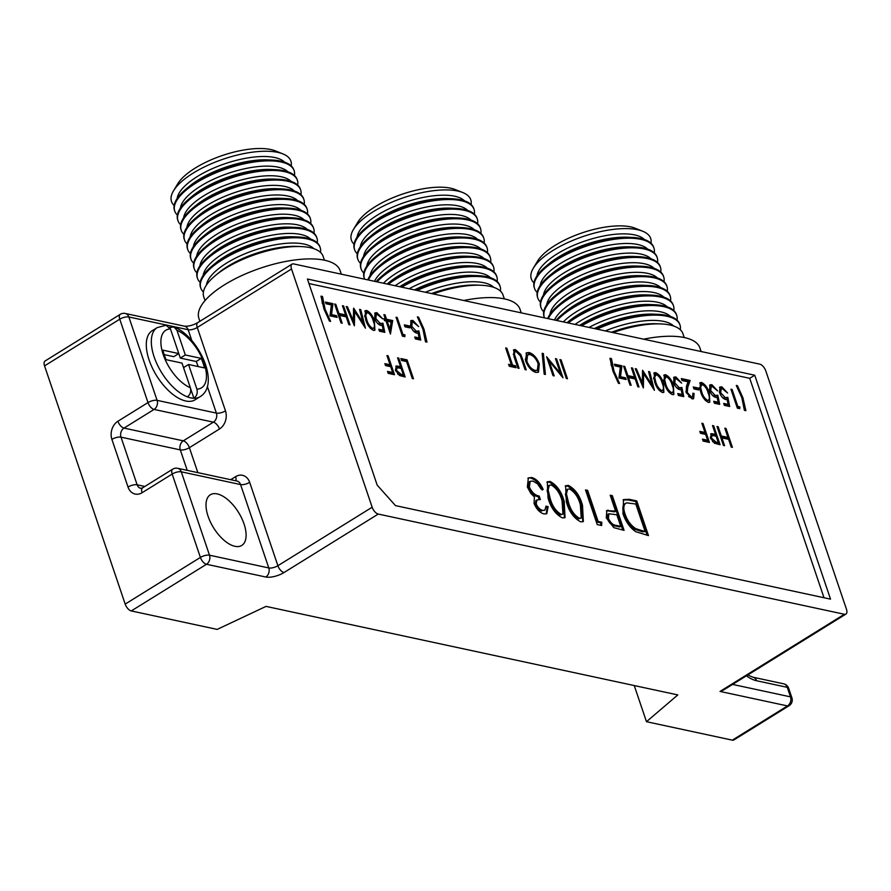 <?xml version="1.0" encoding="UTF-8"?>
<svg xmlns="http://www.w3.org/2000/svg" width="891" height="891" viewBox="0 0 891 891"><rect width="100%" height="100%" fill="white"/><g stroke="black" fill="none" stroke-linecap="round" stroke-linejoin="round"><path stroke-width="1.34" d="M152.205 330.706A40.663 19.992 58.2 0 0 152.361 367.961A40.663 19.992 58.2 0 0 185.74 400.995A40.663 19.992 58.2 0 0 195.084 399.803L200.096 396.695A40.663 19.992 -121.8 0 1 193.915 398.266A40.663 19.992 -121.8 0 1 190.752 397.876A40.663 19.992 -121.8 0 1 187.377 396.863A40.663 19.992 -121.8 0 1 156.281 362.437A40.663 19.992 -121.8 0 1 157.217 327.598L152.205 330.706M174.135 205.487A63.027 23.511 -18.7 0 1 173.5 190.852L177.688 183.869A56.244 20.983 -18.7 0 1 195.229 168.054A56.244 20.983 -18.7 0 1 275.252 150.846L282.815 153.853A63.027 23.511 -18.7 0 1 291.201 165.86M173.5 190.852A63.027 23.511 -18.7 0 1 193.158 173.121A63.027 23.511 -18.7 0 1 282.815 153.853M177.387 215.099A63.027 23.511 -18.7 0 1 174.747 211.122L174.447 210.243A63.027 23.511 -18.7 0 1 186.052 189.037A63.027 23.511 -18.7 0 1 196.12 181.864A63.027 23.511 -18.7 0 1 271.744 160.035A63.027 23.511 -18.7 0 1 293.841 169.836L294.141 170.716A63.027 23.511 -18.7 0 1 294.453 175.471M174.747 211.122A63.027 23.511 -18.7 0 1 196.41 182.744A63.027 23.511 -18.7 0 1 256.786 161.65A63.027 23.511 -18.7 0 1 294.141 170.716M180.639 224.71A63.027 23.511 -18.7 0 1 178 220.734L177.699 219.865A63.027 23.511 -18.7 0 1 189.304 198.66A63.027 23.511 -18.7 0 1 199.372 191.476A63.027 23.511 -18.7 0 1 274.996 169.646A63.027 23.511 -18.7 0 1 297.093 179.447L297.394 180.327A63.027 23.511 -18.7 0 1 297.705 185.083M178 220.734A63.027 23.511 -18.7 0 1 199.673 192.356A63.027 23.511 -18.7 0 1 260.049 171.261A63.027 23.511 -18.7 0 1 297.394 180.327M183.891 234.333A63.027 23.511 -18.7 0 1 181.252 230.357L180.962 229.477A63.027 23.511 -18.7 0 1 192.556 208.271A63.027 23.511 -18.7 0 1 202.625 201.099A63.027 23.511 -18.7 0 1 278.248 179.269A63.027 23.511 -18.7 0 1 300.345 189.07L300.646 189.939A63.027 23.511 -18.7 0 1 300.969 194.706M181.252 230.357A63.027 23.511 -18.7 0 1 202.925 201.967A63.027 23.511 -18.7 0 1 263.302 180.873A63.027 23.511 -18.7 0 1 300.646 189.939M187.143 243.945A63.027 23.511 -18.7 0 1 184.504 239.969L184.214 239.089A63.027 23.511 -18.7 0 1 195.808 217.883A63.027 23.511 -18.7 0 1 205.888 210.71A63.027 23.511 -18.7 0 1 281.511 188.881A63.027 23.511 -18.7 0 1 303.608 198.682L303.898 199.562A63.027 23.511 -18.7 0 1 304.221 204.317M184.504 239.969A63.027 23.511 -18.7 0 1 206.177 211.59A63.027 23.511 -18.7 0 1 266.554 190.496A63.027 23.511 -18.7 0 1 303.898 199.562M190.407 253.556A63.027 23.511 -18.7 0 1 187.767 249.58L187.466 248.712A63.027 23.511 -18.7 0 1 199.072 227.506A63.027 23.511 -18.7 0 1 209.14 220.322A63.027 23.511 -18.7 0 1 284.764 198.493A63.027 23.511 -18.7 0 1 306.86 208.294L307.15 209.173A63.027 23.511 -18.7 0 1 307.473 213.94M187.767 249.58A63.027 23.511 -18.7 0 1 209.43 221.202A63.027 23.511 -18.7 0 1 269.806 200.107A63.027 23.511 -18.7 0 1 307.15 209.173M193.659 263.179A63.027 23.511 -18.7 0 1 191.019 259.203L190.719 258.323A63.027 23.511 -18.7 0 1 202.324 237.117A63.027 23.511 -18.7 0 1 212.392 229.945A63.027 23.511 -18.7 0 1 288.016 208.115A63.027 23.511 -18.7 0 1 310.113 217.916L310.413 218.785A63.027 23.511 -18.7 0 1 310.725 223.552M191.019 259.203A63.027 23.511 -18.7 0 1 212.693 230.814A63.027 23.511 -18.7 0 1 273.058 209.719A63.027 23.511 -18.7 0 1 310.413 218.785M196.911 272.791A63.027 23.511 -18.7 0 1 194.271 268.815L193.971 267.935A63.027 23.511 -18.7 0 1 205.576 246.729A63.027 23.511 -18.7 0 1 215.644 239.556A63.027 23.511 -18.7 0 1 291.268 217.727A63.027 23.511 -18.7 0 1 313.365 227.528L313.665 228.408A63.027 23.511 -18.7 0 1 313.977 233.164M194.271 268.815A63.027 23.511 -18.7 0 1 215.945 240.436A63.027 23.511 -18.7 0 1 276.321 219.342A63.027 23.511 -18.7 0 1 313.665 228.408M200.163 282.402A63.027 23.511 -18.7 0 1 197.524 278.426L197.234 277.558A63.027 23.511 -18.7 0 1 208.828 256.352A63.027 23.511 -18.7 0 1 218.896 249.168A63.027 23.511 -18.7 0 1 294.531 227.339A63.027 23.511 -18.7 0 1 316.617 237.14L316.918 238.02A63.027 23.511 -18.7 0 1 317.241 242.786M197.524 278.426A63.027 23.511 -18.7 0 1 219.197 250.048A63.027 23.511 -18.7 0 1 279.574 228.954A63.027 23.511 -18.7 0 1 316.918 238.02M203.426 292.025A63.027 23.511 -18.7 0 1 200.787 288.049L200.486 287.169A63.027 23.511 -18.7 0 1 212.08 265.964A63.027 23.511 -18.7 0 1 222.16 258.791A63.027 23.511 -18.7 0 1 297.783 236.961A63.027 23.511 -18.7 0 1 319.88 246.762L320.17 247.631A63.027 23.511 -18.7 0 1 320.493 252.398M200.787 288.049A63.027 23.511 -18.7 0 1 222.449 259.671A63.027 23.511 -18.7 0 1 282.826 238.565A63.027 23.511 -18.7 0 1 320.17 247.631M205.03 300.601L203.738 296.781A63.027 23.511 -18.7 0 1 215.344 275.575A63.027 23.511 -18.7 0 1 225.412 268.403A63.027 23.511 -18.7 0 1 301.035 246.573A63.027 23.511 -18.7 0 1 323.132 256.374L324.424 260.183M354.039 244.156A63.027 23.511 -18.7 0 1 353.404 229.533L357.592 222.55A56.244 20.983 -18.7 0 1 375.133 206.723A56.244 20.983 -18.7 0 1 455.156 189.527L462.719 192.523A63.027 23.511 -18.7 0 1 471.105 204.54M353.404 229.533A63.027 23.511 -18.7 0 1 373.062 211.802A63.027 23.511 -18.7 0 1 462.719 192.523M357.291 253.779A63.027 23.511 -18.7 0 1 354.651 249.803L354.351 248.923A63.027 23.511 -18.7 0 1 365.956 227.717A63.027 23.511 -18.7 0 1 376.024 220.545A63.027 23.511 -18.7 0 1 451.648 198.715A63.027 23.511 -18.7 0 1 473.745 208.516L474.045 209.385A63.027 23.511 -18.7 0 1 474.357 214.152M354.651 249.803A63.027 23.511 -18.7 0 1 376.325 221.414A63.027 23.511 -18.7 0 1 436.69 200.319A63.027 23.511 -18.7 0 1 474.045 209.385M360.543 263.391A63.027 23.511 -18.7 0 1 357.904 259.415L357.603 258.535A63.027 23.511 -18.7 0 1 369.208 237.329A63.027 23.511 -18.7 0 1 379.276 230.156A63.027 23.511 -18.7 0 1 454.9 208.327A63.027 23.511 -18.7 0 1 476.997 218.128L477.298 219.008A63.027 23.511 -18.7 0 1 477.609 223.764M357.904 259.415A63.027 23.511 -18.7 0 1 379.577 231.036A63.027 23.511 -18.7 0 1 439.954 209.942A63.027 23.511 -18.7 0 1 477.298 219.008M363.795 273.002A63.027 23.511 -18.7 0 1 361.156 269.026L360.866 268.158A63.027 23.511 -18.7 0 1 372.46 246.952A63.027 23.511 -18.7 0 1 382.529 239.768A63.027 23.511 -18.7 0 1 458.163 217.939A63.027 23.511 -18.7 0 1 480.249 227.74L480.55 228.619A63.027 23.511 -18.7 0 1 480.873 233.386M361.156 269.026A63.027 23.511 -18.7 0 1 382.829 240.648A63.027 23.511 -18.7 0 1 443.206 219.554A63.027 23.511 -18.7 0 1 480.55 228.619M364.619 279.184A63.027 23.511 -18.7 0 1 364.419 278.649L364.118 277.769A63.027 23.511 -18.7 0 1 375.712 256.563A63.027 23.511 -18.7 0 1 385.792 249.391A63.027 23.511 -18.7 0 1 461.415 227.561A63.027 23.511 -18.7 0 1 483.512 237.362L483.802 238.231A63.027 23.511 -18.7 0 1 484.125 242.998M364.419 278.649A63.027 23.511 -18.7 0 1 386.081 250.271A63.027 23.511 -18.7 0 1 446.458 229.165A63.027 23.511 -18.7 0 1 483.802 238.231M367.816 279.874A63.027 23.511 -18.7 0 1 378.976 266.175A63.027 23.511 -18.7 0 1 389.044 259.003A63.027 23.511 -18.7 0 1 464.668 237.173A63.027 23.511 -18.7 0 1 486.764 246.974L487.065 247.854A63.027 23.511 -18.7 0 1 487.377 252.61M368.429 280.008A63.027 23.511 -18.7 0 1 389.334 259.882A63.027 23.511 -18.7 0 1 449.71 238.788A63.027 23.511 -18.7 0 1 487.065 247.854M376.113 281.656A63.027 23.511 -18.7 0 1 382.228 275.798A63.027 23.511 -18.7 0 1 392.296 268.614A63.027 23.511 -18.7 0 1 467.92 246.785A63.027 23.511 -18.7 0 1 490.017 256.586L490.317 257.466A63.027 23.511 -18.7 0 1 490.629 262.232M377.016 281.857A63.027 23.511 -18.7 0 1 392.597 269.494A63.027 23.511 -18.7 0 1 452.973 248.4A63.027 23.511 -18.7 0 1 490.317 257.466M387.184 284.04A63.027 23.511 -18.7 0 1 395.548 278.237A63.027 23.511 -18.7 0 1 471.172 256.408A63.027 23.511 -18.7 0 1 493.269 266.209L493.569 267.077A63.027 23.511 -18.7 0 1 493.892 271.844M388.298 284.285A63.027 23.511 -18.7 0 1 395.849 279.117A63.027 23.511 -18.7 0 1 456.225 258.011A63.027 23.511 -18.7 0 1 493.569 267.077M400.393 286.88A63.027 23.511 -18.7 0 1 474.435 266.019A63.027 23.511 -18.7 0 1 496.532 275.82L496.822 276.7A63.027 23.511 -18.7 0 1 497.145 281.456M401.707 287.158A63.027 23.511 -18.7 0 1 496.822 276.7M415.64 290.154A63.027 23.511 -18.7 0 1 477.687 275.631A63.027 23.511 -18.7 0 1 499.784 285.432L500.074 286.312A63.027 23.511 -18.7 0 1 500.397 291.079M417.133 290.477A63.027 23.511 -18.7 0 1 500.074 286.312M433.137 293.919A63.027 23.511 -18.7 0 1 480.94 285.254A63.027 23.511 -18.7 0 1 503.036 295.055L504.328 298.864M199.874 321.306L198.882 318.354A74.543 27.799 -18.7 0 1 224.51 284.786A74.543 27.799 -18.7 0 1 295.923 259.838A74.543 27.799 -18.7 0 1 340.095 270.563L341.32 274.183M463.732 300.501A74.543 27.799 -18.7 0 1 519.999 309.233L521.224 312.852M533.943 282.837A63.027 23.511 -18.7 0 1 533.308 268.202L537.496 261.219A56.244 20.983 -18.7 0 1 555.048 245.404A56.244 20.983 -18.7 0 1 635.06 228.196L642.623 231.203A63.027 23.511 -18.7 0 1 651.009 243.21M533.308 268.202A63.027 23.511 -18.7 0 1 552.966 250.482A63.027 23.511 -18.7 0 1 642.623 231.203M537.195 292.448A63.027 23.511 -18.7 0 1 534.555 288.472L534.255 287.604A63.027 23.511 -18.7 0 1 545.86 266.398A63.027 23.511 -18.7 0 1 555.928 259.214A63.027 23.511 -18.7 0 1 631.552 237.385A63.027 23.511 -18.7 0 1 653.649 247.186L653.949 248.066A63.027 23.511 -18.7 0 1 654.261 252.832M534.555 288.472A63.027 23.511 -18.7 0 1 556.229 260.094A63.027 23.511 -18.7 0 1 616.605 239A63.027 23.511 -18.7 0 1 653.949 248.066M540.447 302.071A63.027 23.511 -18.7 0 1 537.808 298.095L537.518 297.215A63.027 23.511 -18.7 0 1 549.112 276.01A63.027 23.511 -18.7 0 1 559.18 268.837A63.027 23.511 -18.7 0 1 634.804 247.007A63.027 23.511 -18.7 0 1 656.901 256.808L657.202 257.677A63.027 23.511 -18.7 0 1 657.525 262.444M537.808 298.095A63.027 23.511 -18.7 0 1 559.481 269.717A63.027 23.511 -18.7 0 1 619.858 248.611A63.027 23.511 -18.7 0 1 657.202 257.677M543.699 311.683A63.027 23.511 -18.7 0 1 541.06 307.707L540.77 306.827A63.027 23.511 -18.7 0 1 552.364 285.621A63.027 23.511 -18.7 0 1 562.433 278.449A63.027 23.511 -18.7 0 1 638.067 256.619A63.027 23.511 -18.7 0 1 660.164 266.42L660.454 267.3A63.027 23.511 -18.7 0 1 660.777 272.056M541.06 307.707A63.027 23.511 -18.7 0 1 562.733 279.329A63.027 23.511 -18.7 0 1 623.11 258.234A63.027 23.511 -18.7 0 1 660.454 267.3M544.524 317.864A63.027 23.511 -18.7 0 1 544.323 317.319L544.022 316.45A63.027 23.511 -18.7 0 1 555.628 295.244A63.027 23.511 -18.7 0 1 565.696 288.071A63.027 23.511 -18.7 0 1 641.32 266.231A63.027 23.511 -18.7 0 1 663.416 276.032L663.706 276.912A63.027 23.511 -18.7 0 1 664.029 281.679M544.323 317.319A63.027 23.511 -18.7 0 1 565.985 288.94A63.027 23.511 -18.7 0 1 626.362 267.846A63.027 23.511 -18.7 0 1 663.706 276.912M547.72 318.555A63.027 23.511 -18.7 0 1 558.88 304.856A63.027 23.511 -18.7 0 1 568.948 297.683A63.027 23.511 -18.7 0 1 644.572 275.854A63.027 23.511 -18.7 0 1 666.668 285.655L666.969 286.523A63.027 23.511 -18.7 0 1 667.281 291.29M548.333 318.688A63.027 23.511 -18.7 0 1 569.249 298.563A63.027 23.511 -18.7 0 1 629.614 277.457A63.027 23.511 -18.7 0 1 666.969 286.523M556.017 320.337A63.027 23.511 -18.7 0 1 562.132 314.467A63.027 23.511 -18.7 0 1 572.2 307.295A63.027 23.511 -18.7 0 1 647.824 285.465A63.027 23.511 -18.7 0 1 669.921 295.266L670.221 296.146A63.027 23.511 -18.7 0 1 670.533 300.902M556.931 320.537A63.027 23.511 -18.7 0 1 572.501 308.175A63.027 23.511 -18.7 0 1 632.877 287.08A63.027 23.511 -18.7 0 1 670.221 296.146M651.087 295.077L646.966 294.91A57.659 21.507 -18.7 0 0 577.769 314.891A57.659 21.507 -18.7 0 0 568.558 321.451L567.044 322.709A63.027 23.511 -18.7 0 1 575.452 316.918A63.027 23.511 -18.7 0 1 651.087 295.077A63.027 23.511 -18.7 0 1 673.173 304.878L673.473 305.758A63.027 23.511 -18.7 0 1 673.796 310.525M568.202 322.954A63.027 23.511 -18.7 0 1 575.753 317.786A63.027 23.511 -18.7 0 1 636.129 296.692A63.027 23.511 -18.7 0 1 673.473 305.758M580.297 325.56A63.027 23.511 -18.7 0 1 654.339 304.7A63.027 23.511 -18.7 0 1 676.436 314.501L676.726 315.369A63.027 23.511 -18.7 0 1 677.049 320.136M581.611 325.839A63.027 23.511 -18.7 0 1 676.726 315.369M595.544 328.835A63.027 23.511 -18.7 0 1 657.591 314.311A63.027 23.511 -18.7 0 1 679.688 324.112L679.989 324.992A63.027 23.511 -18.7 0 1 680.301 329.748M597.037 329.158A63.027 23.511 -18.7 0 1 679.989 324.992M613.041 332.599A63.027 23.511 -18.7 0 1 660.844 323.923A63.027 23.511 -18.7 0 1 682.94 333.724L684.232 337.544M643.636 339.17A74.543 27.799 -18.7 0 1 699.903 347.913L701.128 351.533M217.181 493.904A29.815 14.657 -121.8 0 1 241.661 518.128A29.815 14.657 -121.8 0 1 241.773 545.437A29.815 14.657 -121.8 0 1 234.923 546.306A29.815 14.657 -121.8 0 1 210.454 522.081A29.815 14.657 -121.8 0 1 210.332 494.772A29.815 14.657 -121.8 0 1 217.181 493.904M655.698 372.616C659.396 374.576 661.957 378.196 663.405 383.475L663.862 392.33L662.425 392.497C658.694 390.548 656.077 386.906 654.584 381.582L654.206 372.806L655.698 372.616L654.696 373.24L658.026 375.534M632.577 368.094L638.981 386.995L637.811 386.75L635.183 378.987L628.523 377.561L631.151 385.313L629.993 385.068L623.589 366.156L624.747 366.413L627.865 375.623L634.526 377.049L631.407 367.838L632.577 368.094L631.686 368.64M612.952 371.202L609.967 358.282L611.46 358.605L614.033 371.224L619.579 383.509L618.421 383.253L612.952 371.202M398.756 358.093L405.149 376.993L399.558 375.534L395.448 370.21L396.417 365.967L400.538 366.569L397.586 357.837L398.756 358.093L397.865 358.639M395.76 366.201L399.536 367.192L400.538 366.569M384.801 332.354L379.466 331.207L378.809 329.269L383.23 330.216L382.25 325.393L380.836 325.438C378.152 324.547 376.091 322.197 374.666 318.377L375.078 312.875L376.938 312.685L382.696 318.867L377.517 314.601L376.236 314.757L375.846 318.688L380.39 323.544L382.93 323.188L384.801 332.354M404.948 334.882L404.837 336.664L402.442 336.152L396.038 317.241L397.197 317.486L402.944 334.459L404.948 334.882L403.879 336.464M423.993 329.169L426.978 342.099L425.486 341.776L422.913 329.158L417.367 316.873L418.536 317.129L423.993 329.169L423.102 329.726M409.325 325.939L409.983 327.877L404.982 326.808L404.325 324.87L409.325 325.939L408.323 326.563L408.668 327.598M725.998 428.437L732.402 447.349L731.233 447.104L728.604 439.341L721.944 437.915L724.572 445.667L723.414 445.422L717.01 426.511L718.179 426.756L721.298 435.977L727.947 437.403L724.828 428.192L725.998 428.437L725.107 428.994M703.032 423.503L709.425 442.415L703.11 441.056L702.453 439.118L707.61 440.221L705.639 434.407L700.482 433.293L699.825 431.355L704.981 432.469L701.863 423.258L703.032 423.503L702.141 424.06M539.3 363.862L538.509 372.115L535.948 372.438C531.559 371.035 528.14 367.237 525.679 361.022L526.492 352.825L529.12 352.535C533.464 353.95 536.85 357.725 539.3 363.862L538.387 364.43M555.438 358.639L556.597 358.895L563.001 377.795L549.146 361.022L554.18 375.902L553.01 375.657L546.617 356.745L560.461 373.485L555.438 358.639M739.842 406.886L739.742 408.668L737.336 408.145L730.932 389.233L732.101 389.49L737.848 406.463L739.842 406.886L738.784 408.457M719.694 404.358L714.37 403.211L713.713 401.273L718.124 402.22L717.144 397.397L715.74 397.431C713.056 396.551 710.996 394.19 709.559 390.369L709.971 384.867L711.831 384.678L717.6 390.871L712.421 386.605L711.141 386.761L710.751 390.692L715.295 395.537L717.823 395.181L719.694 404.358M698.288 388.064L698.945 390.002L693.944 388.933L693.287 386.984L698.288 388.064L697.285 388.688L697.631 389.723M683.742 396.629L678.419 395.481L677.761 393.544L682.183 394.49L681.192 389.668L679.788 389.701C677.104 388.821 675.044 386.46 673.607 382.64L674.03 377.138L675.879 376.949L681.648 383.141L676.469 378.875L675.189 379.031L674.799 382.963L679.343 387.808L681.882 387.451L683.742 396.629M550.07 481.463C556.853 485.06 561.553 491.709 564.192 501.388L565.039 517.604L562.41 517.916C555.572 514.341 550.772 507.67 548.021 497.913L547.33 481.808L550.07 481.463L549.068 482.087C555.85 485.684 560.55 492.322 563.19 502.012L564.192 501.388M601.815 522.26L601.625 525.523L597.226 524.576L585.487 489.905L587.626 490.362L598.151 521.48L601.815 522.26L600.812 522.883L600.668 525.311M629.369 499.339L636.753 500.92L648.481 535.591L635.706 531.682C629.803 527.483 625.549 521.458 622.943 513.628L623.555 499.573L629.369 499.339L628.367 499.962L635.74 501.544L636.753 500.92M336.564 315.692L337.132 317.385L329.982 315.848L331.396 304.911L326.039 303.764L325.471 302.071L332.956 303.675L331.541 314.612L336.564 315.692L335.562 316.316L335.829 317.107M359.585 309.4L360.755 309.656L365.444 328.189L354.663 311.494L354.395 325.816L346.276 306.537L347.445 306.794L353.293 320.66L353.638 308.119L362.96 322.765L359.585 309.4M823.997 597.738L749.732 378.319L308.965 283.561M561.096 359.853L567.489 378.764L566.331 378.519L559.927 359.608L561.096 359.853L560.205 360.41M343.614 305.969L350.007 324.881L348.849 324.625L346.22 316.873L339.56 315.436L342.189 323.199L341.019 322.943L334.626 304.031L335.784 304.288L338.903 313.498L345.563 314.924L342.445 305.713L343.614 305.969L342.712 306.526M323.979 309.077L321.005 296.157L322.497 296.48L325.07 309.099L330.617 321.384L329.447 321.128L323.979 309.077M612.34 495.674L624.068 530.345L613.81 527.65L606.281 517.894L606.849 510.543L615.614 511.222L610.201 495.218L612.34 495.674L611.337 496.298L622.764 530.067M568.38 485.406C575.152 489.003 579.863 495.641 582.502 505.32L583.349 521.547L580.72 521.848C573.882 518.272 569.082 511.601 566.331 501.845L565.64 485.751L568.38 485.406L567.378 486.029C574.149 489.627 578.86 496.265 581.5 505.943L582.502 505.32M542.831 510.409L544.891 510.198L545.994 506.144L548.132 506.6L546.784 513.673L544.056 513.962C539.913 512.793 536.582 509.296 534.054 503.46L534.422 496.933L530.847 493.414L527.338 486.954L528.363 477.899L531.782 477.531C536.36 478.846 540.158 482.822 543.187 489.46L541.049 489.003L537.563 483.813L532.952 481.084L530.19 481.318L529.377 487.11C532.038 492.567 535.302 495.541 539.178 496.02L540.38 499.573L536.928 499.918L536.204 503.938C537.952 507.681 540.158 509.83 542.831 510.409L544.891 510.198M691.394 396.918L692.608 396.796L692.931 393.209L694.089 393.454L693.61 398.678L691.995 398.845L686.17 392.385L686.493 386.159L688.041 381.816L681.994 380.513L681.337 378.575L690.157 380.468L687.774 387.217L687.284 392.486L691.394 396.918L690.391 397.542L692.608 396.796M701.629 382.484C705.327 384.455 707.899 388.075 709.336 393.354L709.804 402.197L708.367 402.364C704.636 400.415 702.019 396.785 700.515 391.461L700.137 382.673L701.629 382.484L700.627 383.108L703.968 385.413M729.684 406.496L724.361 405.36L723.704 403.411L728.114 404.369L727.134 399.547L725.731 399.58C723.035 398.689 720.975 396.339 719.549 392.519L719.961 387.017L721.821 386.828L727.579 393.009L722.412 388.754L721.12 388.899L720.741 392.842L725.285 397.687L727.813 397.33L729.684 406.496M742.916 397.731L745.901 410.662L744.408 410.339L741.835 397.731L736.289 385.447L737.458 385.692L742.916 397.731L742.025 398.288M545.415 374.465L544.189 374.209L542.151 353.315L543.376 353.571L545.415 374.465M522.349 358.472L526.213 369.888L525.055 369.642L520.311 355.787L516.089 351.533L514.965 351.667L514.363 354.117L519.063 368.351L517.894 368.106L514.029 356.678L513.851 349.729L515.366 349.573L520.767 354.44L522.349 358.472L521.458 359.028M713.68 425.798L720.084 444.709L714.482 443.239L710.372 437.915L711.341 433.672L715.473 434.273L712.51 425.542L713.68 425.798L712.789 426.344M710.684 433.906L714.471 434.897L715.473 434.273M512.581 365.165L515.41 365.767L516.067 367.705L509.24 366.246L508.583 364.308L511.412 364.909L505.665 347.935L506.834 348.192L512.581 365.165L511.579 365.789L514.408 366.39L515.41 365.767M420.741 340.084L415.418 338.936L414.76 336.998L419.182 337.945L418.191 333.123L416.788 333.167C414.103 332.276 412.043 329.926 410.606 326.095L411.029 320.604L412.878 320.415L418.647 326.596L413.469 322.33L412.188 322.486L411.798 326.418L416.342 331.274L418.881 330.917L420.741 340.084M388.097 355.799L394.501 374.71L388.175 373.351L387.518 371.413L392.675 372.516L390.715 366.702L385.547 365.588L384.89 363.651L390.058 364.764L386.939 355.554L388.097 355.799L387.206 356.355M392.686 320.56L390.447 334.025L386.026 320.927L384.522 320.604L383.865 318.666L385.369 318.989L383.887 314.623L385.057 314.879L386.527 319.245L392.686 320.56L391.684 321.183L389.991 332.655M366.736 310.491C370.433 312.451 372.995 316.071 374.432 321.35L374.899 330.205L373.463 330.372C369.732 328.423 367.114 324.781 365.611 319.457L365.243 310.681L366.736 310.491L365.733 311.115L369.063 313.409M407.076 359.875L413.48 378.786L412.31 378.541L406.563 361.568L401.574 360.499L400.917 358.55L407.076 359.875L406.073 360.499L406.419 361.534M625.527 377.817L626.106 379.51L618.944 377.973L620.359 367.036L615.013 365.889L614.434 364.196L621.918 365.8L620.504 376.737L625.527 377.817L624.524 378.441L624.791 379.232M648.548 371.525L649.717 371.781L654.406 390.314L643.625 373.619L643.358 387.941L635.238 368.662L636.408 368.919L642.255 382.785L642.6 370.244L651.922 384.89L648.548 371.525M665.688 374.755C669.386 376.726 671.948 380.346 673.384 385.625L673.852 394.468L672.415 394.635C668.684 392.686 666.067 389.055 664.563 383.731L664.185 374.944L665.688 374.755L664.686 375.378L668.016 377.684M157.217 327.598L165.993 325.271L170.448 328.935L178.79 353.571L162.908 350.152A32.187 15.826 58.2 0 0 166.138 359.686L182.009 363.094L190.351 387.73C191.298 391.539 190.306 394.59 187.377 396.863M191.832 340.585L188.146 329.715L128.861 316.973A6.772 2.528 161.3 0 0 119.762 319.201L44.55 365.878L125.186 604.098L200.397 557.432A6.772 2.528 -18.7 0 1 209.496 555.204L268.792 567.946L240.57 484.57L181.274 471.818L209.496 555.204A6.772 5.335 102.1 0 1 206.5 564.27L131.289 610.936A6.772 3.33 -121.8 0 1 125.186 604.098M732.335 740.154L787.488 705.928A6.772 3.33 -121.8 0 0 789.047 705.739L733.894 739.953A6.772 3.33 -121.8 0 1 732.335 740.154L646.476 721.699L677.817 694.924L266.03 606.392L217.159 629.402L131.289 610.936M634.236 685.547L646.476 721.699M845.938 614.066L723.737 689.901L720.028 691.427L844.378 614.267A6.772 3.33 58.2 0 0 845.938 614.066A6.772 3.33 58.2 0 0 846.45 609.188L765.815 370.968A6.772 3.33 58.2 0 0 759.711 364.129L293.596 263.914A6.772 3.33 58.2 0 0 292.036 264.115A6.772 3.33 58.2 0 0 291.524 268.993L372.16 507.224A6.772 3.33 58.2 0 0 378.263 514.062L283.995 572.545A6.772 3.33 -121.8 0 1 277.892 565.718L372.16 507.224M830.535 599.142L754.744 375.211L307.428 279.039L377.183 485.116L395.493 505.62L830.535 599.142M844.378 614.267L378.263 514.062M44.55 365.878A6.772 3.33 -121.8 0 1 45.062 361L120.274 314.323A6.772 3.33 -121.8 0 0 119.762 319.201L147.984 402.587A6.772 2.528 -18.7 0 1 157.083 400.349L216.379 413.101L207.336 386.416M749.732 378.319L754.744 375.211M169.635 327.32A40.663 19.992 -121.8 0 1 169.936 327.431L174.012 326.964C198.236 336.007 220.99 384.166 200.096 396.695M190.384 387.852L193.915 398.266C196.844 395.983 197.835 392.942 196.889 389.133L188.558 364.497L204.429 367.916A32.187 15.826 58.2 0 0 201.199 358.382L185.328 354.974L176.986 330.338L174.012 326.964M198.158 366.569A32.187 15.826 58.2 0 0 196.187 361.501L180.316 358.082L178.79 353.571L173.767 356.678L164.167 354.607M170.404 328.812L169.936 327.431M180.316 358.082L185.328 354.974M196.187 361.501L201.199 358.382M183.535 367.615L188.558 364.497M359.797 310.246L360.755 309.656M362.915 322.798L363.606 325.549M353.582 323.879L353.66 312.117L354.663 311.494M346.599 307.317L347.445 306.794M352.446 321.194L353.293 320.66M353.359 309.89L354.462 311.616M362.158 323.266L362.96 322.765M345.452 315.002L346.076 316.84M338.669 315.993L339.56 315.436M334.893 304.845L335.784 304.288M338.012 314.055L338.903 313.498M338.045 314.155L344.561 315.548L345.563 314.924M325.772 302.973L331.953 304.299L332.956 303.675M331.953 304.299L330.539 315.236L331.541 314.612M330.539 315.236L335.562 316.316M321.094 297.015L322.497 296.48M321.495 297.104L322.342 303.553M324.179 309.645L325.07 309.099M635.74 501.544L647.178 535.313M623.076 499.94L628.367 499.962M625.571 503.471C622.508 504.885 622.007 508.627 624.079 514.708C626.317 521.268 629.892 526.135 634.826 529.299L642.467 531.838L645.14 531.582L635.818 504.016L626.573 502.858L624.691 503.872M634.826 529.299L635.829 528.675L645.14 531.582M624.079 514.708L625.081 514.085C627.32 520.645 630.906 525.512 635.829 528.675M626.573 502.858C623.511 504.261 623.009 508.004 625.081 514.085M606.392 510.911L608.052 510.12M607.049 510.743L614.612 511.835L615.614 511.222M610.513 496.12L611.337 496.298M608.887 513.762L607.885 514.385L607.406 518.963C609.578 523.552 612.24 525.902 615.38 526.013L619.735 526.949L620.737 526.325L616.817 514.775L608.887 513.762L608.408 518.339C610.58 522.928 613.242 525.278 616.383 525.389L620.737 526.325M607.406 518.963L608.408 518.339M585.788 490.807L587.626 490.362M586.623 490.986L597.148 522.093L598.151 521.48M597.148 522.093L600.812 522.883M581.5 505.943L582.837 521.792M565.195 486.096L567.378 486.029M567.645 489.192L566.643 489.816L565.417 494.416L567.467 502.936C569.505 510.465 573.169 515.789 578.437 518.896L581.255 518.05L580.364 504.874C578.426 497.334 574.818 492.032 569.516 488.947L567.645 489.192L566.42 493.792L568.469 502.324C570.507 509.841 574.172 515.165 579.44 518.272L581.255 518.05M578.437 518.896L579.44 518.272M567.467 502.936L568.469 502.324M565.417 494.416L566.42 493.792M563.19 502.012L564.526 517.849M546.885 482.165L549.068 482.087M549.335 485.261L548.333 485.885L547.107 490.484L549.157 499.005C551.206 506.534 554.859 511.857 560.127 514.965L562.945 514.118L562.065 500.942C560.127 493.402 556.507 488.09 551.206 485.005L549.335 485.261L548.11 489.861L550.159 498.381C552.208 505.91 555.861 511.234 561.13 514.341L562.945 514.118M560.127 514.965L561.13 514.341M549.157 499.005L550.159 498.381M547.107 490.484L548.11 489.861M546.016 506.979L548.132 506.6M547.13 507.224L546.261 513.918M527.884 478.267L531.782 477.531M530.78 478.155C535.357 479.469 539.155 483.445 542.173 490.083M530.19 481.318L529.187 481.942L528.374 487.733L529.377 487.11M528.374 487.733C531.025 493.191 534.299 496.153 538.175 496.643L539.178 496.02M538.175 496.643L539.111 499.405M536.928 499.918L535.925 500.542L535.19 504.562L536.204 503.938M535.19 504.562C536.95 508.304 539.155 510.454 541.817 511.022M678.073 394.446L681.181 395.114L682.183 394.49M673.585 377.539L675.879 376.949M674.877 377.572L678.185 379.778M675.189 379.031L673.429 382.061M673.93 383.509L674.799 382.963M676.358 387.429L678.341 388.431L679.343 387.808M678.341 388.431L681.882 387.451M680.869 388.075L682.562 396.372M693.131 394.045L694.089 393.454M693.209 394.468L693.064 398.89M681.648 379.477L689.155 381.092L690.157 380.468M689.155 381.092L686.772 387.841L687.774 387.217M686.772 387.841L685.959 391.672M686.404 393.02L687.284 392.486M688.543 396.506L690.391 397.542M693.599 387.897L697.285 388.688M708.434 393.911L709.336 393.354M709.303 397.197L709.247 402.409M699.702 383.074L700.627 383.108M705.071 400.148L706.663 401.039L707.666 400.415C709.782 399.814 709.949 397.375 708.178 393.109C707.12 388.999 705.137 386.104 702.253 384.422L700.226 385.179M701.25 385.046L699.558 387.685L699.747 388.955M706.663 401.039L707.666 400.415C704.792 398.723 702.799 395.827 701.685 391.717L700.794 392.263M699.558 387.685L700.56 387.062L701.685 391.717M702.253 384.422L700.56 387.062M714.014 402.175L717.121 402.843L718.124 402.22M709.537 385.268L711.831 384.678M710.829 385.302L714.137 387.507M711.141 386.761L710.138 387.373L709.381 389.79M709.882 391.227L710.751 390.692M712.31 395.159L714.292 396.161L715.295 395.537M714.292 396.161L717.823 395.181M716.821 395.804L718.514 404.102M724.004 404.325L727.112 404.993L728.114 404.369M719.527 387.418L721.821 386.828M720.819 387.451L724.116 389.657M721.12 388.899L720.117 389.523L719.371 391.94M719.872 393.377L720.741 392.842M722.289 397.308L724.283 398.31L725.285 397.687M724.283 398.31L727.813 397.33M726.811 397.954L728.504 406.251M731.21 390.046L732.101 389.49M736.957 407.009L737.848 406.463M736.991 407.109L738.839 407.51M743.54 403.801L744.809 410.428M736.701 386.159L737.458 385.692M555.706 359.441L556.597 358.895M560.35 373.552L561.063 375.668M548.243 361.579L549.146 361.022M547.531 359.463L548.912 361.156M559.682 373.975L560.461 373.485M542.24 354.173L543.376 353.571M542.374 354.195L544.334 374.231M538.687 365.778L537.975 372.371M526.035 353.192L529.12 352.535M528.118 353.159L533.275 356.355M525.968 361.813L526.848 361.267C528.875 366.279 531.671 369.342 535.235 370.478L537.396 370.21L538.142 363.617C536.126 358.639 533.353 355.598 529.822 354.484L526.525 355.375L525.3 359.764M530.457 368.941L534.232 371.101L537.396 370.21M534.232 371.101L535.235 370.478M527.539 354.752L526.848 361.267M514.965 351.667L513.305 354.284M513.416 354.707L514.363 354.117M513.416 350.152L515.366 349.573M514.363 350.196L518.172 352.702M519.932 354.963L520.767 354.44M704.87 432.536L705.494 434.374M707.499 440.288L708.122 442.136M702.754 440.02L706.608 440.845L707.61 440.221M700.126 432.258L703.979 433.093L704.981 432.469M715.362 434.34L715.985 436.178M718.146 442.582L718.77 444.42M712.544 441.691L717.255 443.139L718.257 442.515L716.13 436.211L713.836 435.677L711.798 435.666L711.541 438.16L715.885 442.003L718.257 442.515M711.798 435.666L710.294 437.67M710.673 438.695L711.541 438.16M727.836 437.47L728.459 439.308M721.053 438.461L721.944 437.915M717.277 427.312L718.179 426.756M720.396 436.523L721.298 435.977M720.429 436.623L726.945 438.027L727.947 437.403M514.408 366.39L514.753 367.426M508.895 365.21L511.412 364.909M505.943 348.749L506.834 348.192M511.3 364.976L511.579 365.789M404.637 325.772L408.323 326.563M415.072 337.901L418.18 338.569L419.182 337.945M410.584 320.994L412.878 320.415M411.876 321.027L415.184 323.233M412.188 322.486L410.428 325.527M410.929 326.964L411.798 326.418M413.357 330.895L415.34 331.886L416.342 331.274M415.34 331.886L418.881 330.917M417.868 331.541L419.561 339.827M424.617 335.239L425.887 341.866M417.779 317.597L418.536 317.129M389.946 364.831L390.57 366.669M392.575 372.583L393.198 374.432M387.83 372.315L391.672 373.14L392.675 372.516M385.202 364.553L389.055 365.388L390.058 364.764M396.306 318.042L397.197 317.486M402.053 335.016L402.944 334.459M402.086 335.116L403.935 335.506M384.177 319.568L385.369 318.989M384.155 315.425L385.057 314.879M385.257 319.056L385.525 319.858L386.527 319.245M385.525 319.858L391.684 321.183M391.06 322.007L387.184 321.183L389.968 329.392L391.06 322.007M386.293 321.729L387.184 321.183M389.077 329.948L389.968 329.392M379.12 330.171L382.228 330.839L383.23 330.216M374.632 313.264L376.938 312.685M375.935 313.309L379.232 315.503M376.236 314.757L374.476 317.797M374.977 319.234L375.846 318.688M377.405 323.166L379.388 324.168L380.39 323.544M379.388 324.168L382.93 323.188M381.927 323.812L383.609 332.098M373.541 321.907L374.432 321.35M374.398 325.204L374.354 330.405M364.809 311.082L365.733 311.115M370.177 328.155L371.759 329.046L372.772 328.423C374.888 327.821 375.055 325.382 373.273 321.116C372.215 316.996 370.244 314.1 367.348 312.418L365.332 313.175M366.346 313.042L364.664 315.692L364.853 316.962M371.759 329.046L372.772 328.423C369.888 326.719 367.894 323.823 366.78 319.713L365.9 320.27M364.664 315.692L365.666 315.069L366.78 319.713M367.348 312.418L365.666 315.069M400.427 366.635L401.05 368.473M403.222 374.877L403.846 376.715M397.62 373.986L402.331 375.434L403.333 374.81L401.195 368.506L398.912 367.972L396.874 367.961L396.606 370.456L400.961 374.298L403.333 374.81M396.874 367.961L395.37 369.965M395.738 370.99L396.606 370.456M401.217 359.463L406.073 360.499M610.057 359.14L611.46 358.605M610.458 359.229L611.304 365.678M613.142 371.77L614.033 371.224M614.734 365.098L620.916 366.424L621.918 365.8M620.916 366.424L619.501 377.361L620.504 376.737M619.501 377.361L624.524 378.441M634.414 377.116L635.038 378.965M627.632 378.118L628.523 377.561M623.856 366.958L624.747 366.413M626.974 376.18L627.865 375.623M627.008 376.269L633.523 377.673L634.526 377.049M648.759 372.371L649.717 371.781M651.878 384.923L652.58 387.674M642.545 386.003L642.623 374.231L643.625 373.619M635.561 369.442L636.408 368.919M641.409 383.308L642.255 382.785M642.322 372.015L643.425 373.741M651.121 385.391L651.922 384.89M662.503 384.032L663.405 383.475M663.372 387.329L663.316 392.53M653.771 373.206L654.696 373.24M659.14 390.28L660.732 391.171L661.735 390.548C663.851 389.935 664.018 387.507 662.236 383.23C661.178 379.12 659.206 376.225 656.311 374.543L654.295 375.3M655.308 375.167L653.626 377.817L653.816 379.087M660.732 391.171L661.735 390.548C658.861 388.844 656.856 385.948 655.743 381.838L654.863 382.384M653.626 377.817L654.629 377.194L655.743 381.838M656.311 374.543L654.629 377.194M672.493 386.182L673.384 385.625M673.351 389.478L673.306 394.68M663.762 375.345L664.686 375.378M669.119 392.419L670.711 393.31L671.714 392.686C673.83 392.085 674.008 389.645 672.226 385.38C671.168 381.27 669.197 378.374 666.301 376.693L664.285 377.45M665.299 377.316L663.617 379.956L663.795 381.225M670.711 393.31L671.714 392.686C668.84 390.993 666.847 388.097 665.733 383.988L664.842 384.533M663.617 379.956L664.619 379.343L665.733 383.988M666.301 376.693L664.619 379.343M177.142 198.504A57.659 21.507 -18.7 0 1 197.312 176.541A57.659 21.507 -18.7 0 1 284.574 162.14M180.394 208.126A57.659 21.507 -18.7 0 1 200.564 186.152A57.659 21.507 -18.7 0 1 287.826 171.763M183.646 217.738A57.659 21.507 -18.7 0 1 203.827 195.775A57.659 21.507 -18.7 0 1 291.079 181.374M186.91 227.35A57.659 21.507 -18.7 0 1 207.08 205.387A57.659 21.507 -18.7 0 1 294.331 190.986M190.162 236.973A57.659 21.507 -18.7 0 1 210.332 214.998A57.659 21.507 -18.7 0 1 297.594 200.609M193.414 246.584A57.659 21.507 -18.7 0 1 213.584 224.621A57.659 21.507 -18.7 0 1 300.846 210.22M196.666 256.196A57.659 21.507 -18.7 0 1 216.847 234.233A57.659 21.507 -18.7 0 1 304.098 219.832M199.929 265.819A57.659 21.507 -18.7 0 1 220.099 243.844A57.659 21.507 -18.7 0 1 307.35 229.455M203.181 275.43A57.659 21.507 -18.7 0 1 223.351 253.467A57.659 21.507 -18.7 0 1 310.603 239.066M206.434 285.042A57.659 21.507 -18.7 0 1 226.604 263.079A57.659 21.507 -18.7 0 1 313.866 248.678M357.046 237.184A57.659 21.507 -18.7 0 1 377.216 215.221A57.659 21.507 -18.7 0 1 464.478 200.82M360.298 246.796A57.659 21.507 -18.7 0 1 380.468 224.833A57.659 21.507 -18.7 0 1 467.73 210.432M363.55 256.419A57.659 21.507 -18.7 0 1 383.731 234.444A57.659 21.507 -18.7 0 1 470.983 220.055M366.814 266.03A57.659 21.507 -18.7 0 1 386.984 244.067A57.659 21.507 -18.7 0 1 474.235 229.666M370.066 275.642A57.659 21.507 -18.7 0 1 390.236 253.679A57.659 21.507 -18.7 0 1 477.498 239.278M374.532 281.322A57.659 21.507 -18.7 0 1 393.488 263.291A57.659 21.507 -18.7 0 1 480.75 248.901M383.431 283.238A57.659 21.507 -18.7 0 1 396.751 272.913A57.659 21.507 -18.7 0 1 484.002 258.513M395.136 285.755A57.659 21.507 -18.7 0 1 400.003 282.525A57.659 21.507 -18.7 0 1 487.254 268.124M409.114 288.751A57.659 21.507 -18.7 0 1 490.518 277.747M425.363 292.248A57.659 21.507 -18.7 0 1 493.77 287.359M536.95 275.865A57.659 21.507 -18.7 0 1 557.12 253.89A57.659 21.507 -18.7 0 1 644.382 239.501M540.202 285.476A57.659 21.507 -18.7 0 1 560.383 263.513A57.659 21.507 -18.7 0 1 647.634 249.112M543.465 295.088A57.659 21.507 -18.7 0 1 563.635 273.125A57.659 21.507 -18.7 0 1 650.887 258.724M546.718 304.711A57.659 21.507 -18.7 0 1 566.888 282.737A57.659 21.507 -18.7 0 1 654.139 268.347M549.97 314.323A57.659 21.507 -18.7 0 1 570.14 292.359A57.659 21.507 -18.7 0 1 657.402 277.959M554.436 320.003A57.659 21.507 -18.7 0 1 573.392 301.971A57.659 21.507 -18.7 0 1 660.654 287.581M563.335 321.907A57.659 21.507 -18.7 0 1 576.655 311.583A57.659 21.507 -18.7 0 1 663.906 297.193M575.051 324.424A57.659 21.507 -18.7 0 1 579.907 321.205A57.659 21.507 -18.7 0 1 667.159 306.805M589.018 327.431A57.659 21.507 -18.7 0 1 670.422 316.428M605.267 330.929A57.659 21.507 -18.7 0 1 673.674 326.039M186.052 189.037L189.215 186.408A57.659 21.507 -18.7 0 1 198.437 179.837A57.659 21.507 -18.7 0 1 267.623 159.868L271.744 160.035M189.304 198.66L192.467 196.02A57.659 21.507 -18.7 0 1 201.689 189.46A57.659 21.507 -18.7 0 1 270.886 169.479L274.996 169.646M192.556 208.271L195.73 205.632A57.659 21.507 -18.7 0 1 204.941 199.072A57.659 21.507 -18.7 0 1 274.138 179.102L278.248 179.269M195.808 217.883L198.983 215.254A57.659 21.507 -18.7 0 1 208.193 208.683A57.659 21.507 -18.7 0 1 277.391 188.714L281.511 188.881M199.072 227.506L202.235 224.866A57.659 21.507 -18.7 0 1 211.445 218.306A57.659 21.507 -18.7 0 1 280.643 198.325L284.764 198.493M202.324 237.117L205.487 234.478A57.659 21.507 -18.7 0 1 214.709 227.918A57.659 21.507 -18.7 0 1 283.895 207.948L288.016 208.115M205.576 246.729L208.75 244.101A57.659 21.507 -18.7 0 1 217.961 237.529A57.659 21.507 -18.7 0 1 287.158 217.56L291.268 217.727M208.828 256.352L212.002 253.712A57.659 21.507 -18.7 0 1 221.213 247.152A57.659 21.507 -18.7 0 1 290.41 227.172L294.531 227.339M212.08 265.964L215.254 263.335A57.659 21.507 -18.7 0 1 224.465 256.764A57.659 21.507 -18.7 0 1 293.662 236.794L297.783 236.961M215.344 275.575L218.507 272.947A57.659 21.507 -18.7 0 1 227.728 266.376A57.659 21.507 -18.7 0 1 296.915 246.406L301.035 246.573M365.956 227.717L369.119 225.078A57.659 21.507 -18.7 0 1 378.341 218.518A57.659 21.507 -18.7 0 1 447.527 198.548L451.648 198.715M369.208 237.329L372.382 234.701A57.659 21.507 -18.7 0 1 381.593 228.129A57.659 21.507 -18.7 0 1 450.79 208.16L454.9 208.327M372.46 246.952L375.634 244.312A57.659 21.507 -18.7 0 1 384.845 237.752A57.659 21.507 -18.7 0 1 454.042 217.772L458.163 217.939M375.712 256.563L378.887 253.935A57.659 21.507 -18.7 0 1 388.097 247.364A57.659 21.507 -18.7 0 1 457.295 227.394L461.415 227.561M378.976 266.175L382.139 263.547A57.659 21.507 -18.7 0 1 391.349 256.976A57.659 21.507 -18.7 0 1 460.547 237.006L464.668 237.173M382.228 275.798L385.391 273.158A57.659 21.507 -18.7 0 1 394.613 266.598A57.659 21.507 -18.7 0 1 463.81 246.618L467.92 246.785M387.14 284.029L388.654 282.781A57.659 21.507 -18.7 0 1 397.865 276.21A57.659 21.507 -18.7 0 1 467.062 256.24L471.172 256.408M399.691 286.724A57.659 21.507 -18.7 0 1 401.117 285.822A57.659 21.507 -18.7 0 1 470.314 265.852L474.435 266.019M414.415 289.898A57.659 21.507 -18.7 0 1 473.567 275.464L477.687 275.631M431.534 293.573A57.659 21.507 -18.7 0 1 476.819 285.087L480.94 285.254M545.86 266.398L549.023 263.758A57.659 21.507 -18.7 0 1 558.245 257.198A57.659 21.507 -18.7 0 1 627.442 237.218L631.552 237.385M549.112 276.01L552.286 273.381A57.659 21.507 -18.7 0 1 561.497 266.81A57.659 21.507 -18.7 0 1 630.694 246.84L634.804 247.007M552.364 285.621L555.538 282.993A57.659 21.507 -18.7 0 1 564.749 276.422A57.659 21.507 -18.7 0 1 633.947 256.452L638.067 256.619M555.628 295.244L558.791 292.604A57.659 21.507 -18.7 0 1 568.001 286.044A57.659 21.507 -18.7 0 1 637.199 266.064L641.32 266.231M558.88 304.856L562.043 302.227A57.659 21.507 -18.7 0 1 571.265 295.656A57.659 21.507 -18.7 0 1 640.451 275.687L644.572 275.854M562.132 314.467L565.306 311.839A57.659 21.507 -18.7 0 1 574.517 305.268A57.659 21.507 -18.7 0 1 643.714 285.298L647.824 285.465M579.596 325.404A57.659 21.507 -18.7 0 1 581.021 324.502A57.659 21.507 -18.7 0 1 650.218 304.533L654.339 304.7M594.33 328.579A57.659 21.507 -18.7 0 1 653.471 314.144L657.591 314.311M611.438 332.254A57.659 21.507 -18.7 0 1 656.734 323.756L660.844 323.923M170.448 328.935A33.88 16.662 58.2 0 0 163.231 354.64A33.88 16.662 58.2 0 0 190.351 387.73M187.221 470.359L180.294 449.899A6.772 5.335 102.1 0 1 183.29 440.833L213.372 422.167L154.087 409.426A6.772 3.33 58.2 0 1 147.984 402.587L117.902 421.254A13.554 10.67 102.1 0 0 111.898 439.386L128.026 487.032A13.554 10.67 102.1 0 0 142.092 492.723L172.175 474.057A6.772 3.33 -121.8 0 1 172.687 469.178A6.772 6.772 0 0 1 177.688 468.31A6.772 5.335 102.1 0 1 181.274 471.818A6.772 2.528 161.3 0 0 172.175 474.057L200.397 557.432A6.772 3.33 58.2 0 0 206.5 564.27L265.785 577.012A13.554 5.056 161.3 0 0 283.995 572.545M291.524 268.993L197.256 327.487A6.772 2.528 161.3 0 1 188.146 329.715A6.772 5.335 -77.9 0 0 184.56 326.206L125.275 313.465A6.772 5.335 -77.9 0 1 128.861 316.973L157.083 400.349A6.772 5.335 102.1 0 1 154.087 409.426L124.005 428.092A6.772 5.335 -77.9 0 0 121.009 437.158L137.136 484.804A6.772 5.335 -77.9 0 0 140.722 488.313L142.605 487.845A6.772 3.33 -121.8 0 0 142.092 492.723M732.569 684.411L790.495 696.862A6.772 2.528 -18.7 0 1 791.899 697.798L788.669 688.275A6.772 2.528 161.3 0 0 787.265 687.34L790.495 696.862A6.772 5.335 102.1 0 1 787.488 705.928L720.028 691.427M788.669 688.275A6.772 6.772 0 0 0 783.679 683.82A6.772 5.335 102.1 0 1 787.265 687.34L756.604 680.746A36.598 17.987 -121.8 0 1 746.402 675.835M177.688 468.31L236.973 481.051A6.772 5.335 102.1 0 1 240.57 484.57A6.772 2.528 161.3 0 0 249.669 482.332L277.892 565.718A6.772 2.528 161.3 0 1 268.792 567.946A6.772 5.335 102.1 0 1 265.785 577.012M292.036 264.115L197.769 322.609A6.772 3.33 -121.8 0 0 197.256 327.487L225.479 410.862A13.554 10.67 -77.9 0 1 219.476 429.005L189.393 447.672L197.847 472.642M230.68 479.703L235.603 476.652A13.554 10.67 -77.9 0 1 249.669 482.332M111.898 439.386A6.772 2.528 -18.7 0 1 121.009 437.158L180.294 449.899A6.772 2.528 161.3 0 0 189.393 447.672A6.772 3.33 -121.8 0 0 183.29 440.833L124.005 428.092A6.772 3.33 58.2 0 1 117.902 421.254M144.843 486.453L137.136 484.804A6.772 2.528 -18.7 0 0 128.026 487.032M783.679 683.82L753.006 677.227A6.772 5.335 102.1 0 1 756.604 680.746M235.747 480.795A6.772 3.33 58.2 0 0 235.603 476.652M225.479 410.862A6.772 2.528 161.3 0 1 216.379 413.101A6.772 5.335 102.1 0 1 213.372 422.167A6.772 3.33 -121.8 0 1 219.476 429.005M196.889 389.133A33.88 16.662 58.2 0 0 204.117 363.428A33.88 16.662 58.2 0 0 176.986 330.338M642.467 531.838L643.469 531.214M612.908 511.479L613.91 510.855M615.38 526.013L616.383 525.389M514.33 357.581L515.221 357.024M713.535 434.697L714.537 434.073M714.883 442.627L715.885 442.003M398.611 366.992L399.614 366.368M399.959 374.922L400.961 374.298M789.047 705.739A6.772 6.772 0 0 0 791.899 697.798M753.006 677.227L747.727 675.01M172.687 469.178L142.605 487.845M197.769 322.609C193.236 325.204 188.836 326.396 184.56 326.206M125.275 313.465A6.772 6.772 0 0 0 120.274 314.323"/></g></svg>
